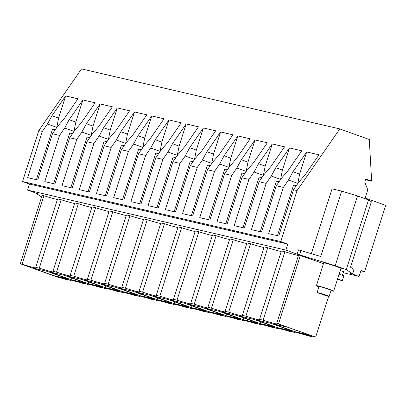 <?xml version="1.0" encoding="UTF-8"?>
<svg xmlns="http://www.w3.org/2000/svg" width="406" height="406" viewBox="0 0 406 406"><rect width="100%" height="100%" fill="white"/><g stroke="black" fill="none" stroke-linecap="round" stroke-linejoin="round"><path stroke-width="0.61" d="M43.914 195.728L42.138 195.316L20.3 263.748L22.076 264.159L43.914 195.728A15.032 0.812 -162.3 0 0 57.388 199.508M74.602 203.507A15.032 0.812 17.7 0 1 61.133 199.727L57.581 198.904L35.743 267.336L39.291 268.163A15.032 0.812 -162.3 0 0 53.993 272A15.032 0.812 -162.3 0 0 52.958 271.335L56.51 272.162A15.032 0.812 -162.3 0 0 71.212 275.999A15.032 0.812 -162.3 0 0 70.177 275.339L73.725 276.161A15.032 0.812 -162.3 0 0 88.427 279.998A15.032 0.812 -162.3 0 0 87.391 279.338L90.944 280.16A15.032 0.812 -162.3 0 0 105.646 284.002A15.032 0.812 -162.3 0 0 104.611 283.337L108.158 284.164A15.032 0.812 -162.3 0 0 122.861 288.001A15.032 0.812 -162.3 0 0 121.825 287.336L125.378 288.164A15.032 0.812 -162.3 0 0 140.08 292A15.032 0.812 -162.3 0 0 139.045 291.341L142.592 292.163A15.032 0.812 -162.3 0 0 157.295 296.004A15.032 0.812 -162.3 0 0 156.259 295.34L159.812 296.167A15.032 0.812 -162.3 0 0 174.514 300.004A15.032 0.812 -162.3 0 0 173.479 299.339L177.026 300.166A15.032 0.812 -162.3 0 0 191.728 304.003A15.032 0.812 -162.3 0 0 190.693 303.343L194.246 304.165A15.032 0.812 -162.3 0 0 208.948 308.007A15.032 0.812 -162.3 0 0 207.913 307.342L211.46 308.169A15.032 0.812 -162.3 0 0 226.162 312.006A15.032 0.812 -162.3 0 0 225.127 311.341L228.679 312.168A15.032 0.812 -162.3 0 0 243.382 316.005A15.032 0.812 -162.3 0 0 242.346 315.345L245.894 316.167A15.032 0.812 -162.3 0 0 260.596 320.009A15.032 0.812 -162.3 0 0 259.561 319.344L263.113 320.172A15.032 0.812 -162.3 0 0 277.816 324.008A15.032 0.812 -162.3 0 0 276.78 323.343L315.65 337.092L312.935 336.462A15.225 0.822 -162.3 0 1 313.254 336.762A15.225 0.822 -162.3 0 1 312.381 336.762L306.941 334.62L300.054 333.022L303.526 334.265L303.658 333.854M22.076 264.159A15.032 0.812 -162.3 0 0 36.779 268.001A15.032 0.812 -162.3 0 0 35.743 267.336M41.62 196.946L36.413 193.571L38.874 194.139L27.567 190.079L285.824 250.086L287.747 244.062L280.785 241.56L297.05 190.587L339.797 128.915L369.952 139.76L369.404 141.481L371.652 181.152L365.704 179.01L364.74 182.025L367.775 189.83L365.167 198.011L385.7 205.39L364.547 271.67L361.005 270.401L359.082 276.425L350.231 273.243L352.692 273.811L354.068 269.508L350.5 267.194L371.378 201.777L368.526 199.925L346.272 269.65L352.692 273.811M343.258 272.746L359.082 276.425M285.824 250.086L297.126 254.151L335.229 265.676L346.272 269.65M52.958 271.335L74.795 202.904L78.348 203.731A15.032 0.812 17.7 0 0 91.822 207.507M70.177 275.339L92.015 206.903L95.567 207.73A15.032 0.812 17.7 0 0 109.041 211.511M87.391 279.338L109.229 210.907L112.782 211.729A15.032 0.812 17.7 0 0 126.256 215.51M104.611 283.337L126.449 214.906L130.001 215.733A15.032 0.812 17.7 0 0 143.475 219.509M121.825 287.336L143.663 218.905L147.216 219.732A15.032 0.812 17.7 0 0 160.69 223.513M139.045 291.341L160.883 222.909L164.435 223.731A15.032 0.812 17.7 0 0 177.909 227.512M156.259 295.34L178.097 226.908L181.649 227.736A15.032 0.812 17.7 0 0 195.124 231.511M173.479 299.339L195.316 230.907L198.869 231.735A15.032 0.812 17.7 0 0 212.343 235.51M190.693 303.343L212.531 234.912L216.083 235.734A15.032 0.812 17.7 0 0 229.557 239.515M207.913 307.342L229.75 238.911L233.303 239.733A15.032 0.812 17.7 0 0 246.777 243.514M225.127 311.341L246.97 242.91L250.517 243.737A15.032 0.812 17.7 0 0 263.991 247.513M242.346 315.345L264.184 246.909L267.737 247.736A15.032 0.812 17.7 0 0 281.211 251.517M259.561 319.344L281.404 250.913L284.951 251.735L263.113 320.172M298.425 255.516A15.032 0.812 17.7 0 1 284.951 251.735M276.78 323.343L298.618 254.912L323.455 263.616M342.436 275.319L343.593 271.7L340.253 270.498M323.623 263.093A9.5 0.513 17.7 0 1 323.237 262.809A9.5 0.513 17.7 0 1 324.856 263.022A9.5 0.513 17.7 0 1 335.072 266.067A9.5 0.513 17.7 0 1 341.339 268.584A9.5 0.513 17.7 0 1 340.862 268.599M20.3 263.748L57.393 277.085L59.961 277.679A15.225 0.822 -162.3 0 0 67.462 279.856L59.017 277.009L67.954 279.348M67.898 279.516L71.4 280.774A15.225 0.822 -162.3 0 0 72.364 280.785A15.225 0.822 -162.3 0 0 72.045 280.485L77.176 281.678A15.225 0.822 -162.3 0 0 84.681 283.86L76.237 281.013L85.169 283.347M89.645 284.576L89.579 284.784A15.225 0.822 -162.3 0 1 88.615 284.773L85.118 283.515M89.579 284.784A15.225 0.822 -162.3 0 0 89.259 284.489L94.395 285.682A15.225 0.822 -162.3 0 0 101.896 287.859L93.451 285.012L102.388 287.346M106.864 288.58L106.798 288.788A15.225 0.822 -162.3 0 1 105.834 288.773L102.332 287.514M106.798 288.788A15.225 0.822 -162.3 0 0 106.479 288.488L111.609 289.681A15.225 0.822 -162.3 0 0 119.115 291.858L110.671 289.011L119.603 291.351M124.084 292.579L124.013 292.787A15.225 0.822 -162.3 0 1 123.048 292.777L119.552 291.518M124.013 292.787A15.225 0.822 -162.3 0 0 123.693 292.487L128.829 293.68A15.225 0.822 -162.3 0 0 136.33 295.862L127.885 293.01L136.822 295.35M141.298 296.578L141.232 296.786A15.225 0.822 -162.3 0 1 140.268 296.776L136.766 295.517M141.232 296.786A15.225 0.822 -162.3 0 0 140.912 296.492L146.043 297.684A15.225 0.822 -162.3 0 0 153.549 299.861L145.104 297.014L154.036 299.349M158.518 300.582L158.447 300.79A15.225 0.822 -162.3 0 1 157.482 300.775L153.986 299.516M158.447 300.79A15.225 0.822 -162.3 0 0 158.127 300.491L163.263 301.683A15.225 0.822 -162.3 0 0 170.764 303.861L162.319 301.013L171.256 303.348M175.732 304.581L175.666 304.789A15.225 0.822 -162.3 0 1 174.702 304.779L171.2 303.521M175.666 304.789A15.225 0.822 -162.3 0 0 175.346 304.49L180.477 305.682A15.225 0.822 -162.3 0 0 187.983 307.865L179.538 305.013L188.47 307.352M192.951 308.58L192.88 308.788A15.225 0.822 -162.3 0 1 191.916 308.778L188.42 307.52M192.88 308.788A15.225 0.822 -162.3 0 0 192.561 308.489L197.697 309.687A15.225 0.822 -162.3 0 0 205.197 311.864L196.753 309.017L205.69 311.351M210.166 312.579L210.1 312.787A15.225 0.822 -162.3 0 1 209.136 312.777L205.634 311.519M210.1 312.787A15.225 0.822 -162.3 0 0 209.78 312.493L214.911 313.686A15.225 0.822 -162.3 0 0 222.417 315.863L213.972 313.016L222.904 315.35M227.385 316.584L227.314 316.792A15.225 0.822 -162.3 0 1 226.35 316.776L222.853 315.523M227.314 316.792A15.225 0.822 -162.3 0 0 226.995 316.492L232.13 317.685A15.225 0.822 -162.3 0 0 239.631 319.867L231.187 317.015L240.124 319.355M244.6 320.583L244.534 320.791A15.225 0.822 -162.3 0 1 243.57 320.781L240.068 319.522M244.534 320.791A15.225 0.822 -162.3 0 0 244.214 320.491L249.35 321.684A15.225 0.822 -162.3 0 0 256.851 323.866L248.406 321.019L257.338 323.354M261.819 324.582L261.748 324.79A15.225 0.822 -162.3 0 1 260.784 324.78L257.287 323.521M261.748 324.79A15.225 0.822 -162.3 0 0 261.428 324.495L266.564 325.688A15.225 0.822 -162.3 0 0 274.065 327.865L265.62 325.018L274.557 327.353M279.034 328.586L278.968 328.794A15.225 0.822 -162.3 0 1 278.003 328.779L274.502 327.52M278.968 328.794A15.225 0.822 -162.3 0 0 278.648 328.495L283.784 329.687A15.225 0.822 -162.3 0 0 291.285 331.869L282.84 329.017L291.772 331.357M296.253 332.585L296.182 332.793A15.225 0.822 -162.3 0 1 295.218 332.783L291.721 331.524M296.182 332.793A15.225 0.822 -162.3 0 0 295.862 332.494L300.851 333.656A15.225 0.822 -162.3 0 0 310.737 336.432A15.225 0.822 -162.3 0 1 308.499 335.869L303.526 334.265M273.162 323.866L294.761 331.631L309.763 335.117L288.169 327.353L273.162 323.866M135.426 291.863L157.026 299.623L172.027 303.109L150.428 295.35L135.426 291.863M243.108 319.629L221.514 311.864L236.515 315.35L258.109 323.115L243.108 319.629L243.656 317.918M225.893 315.629L204.294 307.865L219.296 311.351L240.895 319.116L225.893 315.629L226.436 313.919M208.674 311.625L187.08 303.866L202.081 307.352L223.676 315.112L208.674 311.625L209.222 309.915M88.153 283.621L66.559 275.857L81.56 279.343L103.16 287.108L88.153 283.621L88.701 281.911M105.372 287.626L83.778 279.861L98.78 283.347L120.374 291.112L105.372 287.626L105.92 285.91M191.459 307.626L169.86 299.861L184.862 303.348L206.461 311.113L191.459 307.626L192.002 305.916M122.592 291.625L137.593 295.111L115.994 287.346L100.992 283.86L122.592 291.625L123.135 289.914M139.806 295.624L118.212 287.859L133.214 291.346L154.808 299.11L139.806 295.624L140.354 293.914M277.542 327.632L292.543 331.118L270.949 323.354L255.947 319.867L277.542 327.632L278.09 325.922M53.719 275.623L32.125 267.858L47.126 271.345L68.726 279.11L53.719 275.623L54.267 273.908M70.938 279.622L49.344 271.858L64.346 275.344L85.94 283.109L70.938 279.622L71.486 277.912M260.327 323.628L275.329 327.114L253.735 319.355L238.728 315.868L260.327 323.628L260.87 321.917M174.24 303.627L152.646 295.862L167.648 299.349L189.242 307.114L174.24 303.627L174.788 301.917M39.291 268.163L61.133 199.727M27.567 190.079L29.491 184.05L22.528 181.548L38.793 130.575L42.336 131.402L27.583 177.635L37.712 179.99L52.47 133.757L59.555 135.401L44.797 181.639L54.932 183.994L69.69 137.756L76.77 139.4L62.016 185.638L72.146 187.993L86.904 141.755L93.989 143.399L79.231 189.638L89.366 191.992L104.124 145.754L111.203 147.403L96.45 193.642L106.58 195.996L121.338 149.758L128.423 151.402L113.665 197.641L123.8 199.996L138.558 153.757L145.637 155.402L130.884 201.64L141.014 203.995L155.772 157.756L162.857 159.406L148.099 205.644L158.233 207.999L172.992 161.761L176.534 162.583L180.071 163.405L165.318 209.643L175.448 211.998L190.206 165.76L197.291 167.404L182.533 213.642L192.667 215.997L207.425 169.759L210.968 170.581L214.505 171.408L199.752 217.641L209.887 219.996L224.64 173.763L231.724 175.407L216.966 221.646L227.101 224L241.859 177.762L245.402 178.584L248.939 179.406L234.186 225.645L244.321 227.999L259.074 181.761L262.616 182.583L266.158 183.41L251.4 229.644L261.535 231.999L276.293 185.765L283.373 187.41L268.62 233.648L278.755 236.003L293.508 189.764L297.05 190.587M339.797 128.915L81.54 68.908L38.793 130.575M36.413 193.571L36.504 193.292M297.126 254.151L298.501 249.847L320.76 256.506L341.639 191.084L357.478 195.956L368.526 199.925M335.229 265.676L357.478 195.956M299.587 254.724L300.963 250.421M29.491 184.05L287.747 244.062M56.51 272.162L78.348 203.731M73.725 276.161L95.567 207.73M90.944 280.16L112.782 211.729M108.158 284.164L130.001 215.733M125.378 288.164L147.216 219.732M142.592 292.163L164.435 223.731M159.812 296.167L181.649 227.736M177.026 300.166L198.869 231.735M194.246 304.165L216.083 235.734M211.46 308.169L233.303 239.733M228.679 312.168L250.517 243.737M245.894 316.167L267.737 247.736M278.557 323.76L300.394 255.323M315.65 337.092L328.652 296.355M337.381 279.501L342.319 280.647L343.857 275.831L339.101 274.121M291.483 331.25L291.285 331.869M274.263 327.251L274.065 327.865M257.049 323.247L256.851 323.866M239.829 319.248L239.631 319.867M222.615 315.249L222.417 315.863M205.395 311.245L205.197 311.864M188.181 307.246L187.983 307.865M170.962 303.246L170.764 303.861M153.747 299.242L153.549 299.861M136.528 295.243L136.33 295.862M119.313 291.244L119.115 291.858M102.094 287.245L101.896 287.859M84.879 283.241L84.681 283.86M67.66 279.242L67.462 279.856M81.18 282.601L81.312 282.19M79.703 282.256L79.835 281.845M98.399 286.6L98.531 286.189M96.922 286.26L97.054 285.849M115.614 290.6L115.746 290.194M114.137 290.26L114.269 289.848M132.833 294.604L132.965 294.193M131.356 294.259L131.488 293.848M150.047 298.603L150.179 298.192M148.571 298.263L148.703 297.852M167.267 302.602L167.399 302.196M165.79 302.262L165.922 301.851M184.481 306.606L184.613 306.195M183.01 306.261L183.136 305.85M201.701 310.605L201.833 310.194M200.224 310.26L200.356 309.854M218.915 314.604L219.047 314.193M217.443 314.264L217.57 313.853M236.135 318.608L236.267 318.197M234.658 318.263L234.79 317.852M253.349 322.608L253.481 322.197M251.877 322.262L252.004 321.851M270.569 326.607L270.7 326.196M269.092 326.267L269.224 325.856M287.783 330.611L287.915 330.2M286.311 330.266L286.438 329.855M308.697 335.249L308.499 335.869M305.002 334.61L305.134 334.199M63.965 278.602L64.097 278.191M62.488 278.257L62.62 277.846M294.761 331.631L295.304 329.921M157.026 299.623L157.569 297.913M22.528 181.548L280.785 241.56M42.336 131.402L47.456 124.013L51.948 115.72L58.586 118.105L65.655 95.943L51.948 115.72M65.655 95.943L77.952 98.8L64.249 118.577L57.591 126.367L52.47 133.757M59.555 135.401L64.676 128.012L69.167 119.719L75.8 122.104L82.875 99.947L69.167 119.719M82.875 99.947L95.171 102.804L81.464 122.576L74.805 130.367L69.69 137.756M76.77 139.4L81.89 132.016L86.382 123.723L93.02 126.104L100.089 103.946L86.382 123.723M100.089 103.946L112.386 106.803L98.683 126.581L92.025 134.371L86.904 141.755M93.989 143.399L99.11 136.015L103.601 127.723L110.234 130.108L117.309 107.945L103.601 127.723M117.309 107.945L129.605 110.802L115.898 130.58L109.239 138.37L104.124 145.754M111.203 147.403L116.324 140.014L120.815 131.722L127.454 134.107L134.523 111.944L120.815 131.722M134.523 111.949L146.82 114.807L133.117 134.579L126.459 142.369L121.338 149.758M128.423 151.402L133.544 144.018L138.035 135.721L144.668 138.106L151.742 115.949L138.035 135.721M151.742 115.949L164.039 118.806L150.332 138.583L143.673 146.373L138.558 153.757M145.637 155.402L150.758 148.017L155.249 139.725L161.887 142.11L168.957 119.948L155.249 139.725M168.957 119.948L181.254 122.805L167.551 142.582L160.893 150.372L155.772 157.756M162.857 159.406L167.977 152.017L172.469 143.724L179.102 146.109L186.176 123.947L172.469 143.724M186.176 123.947L198.473 126.809L184.766 146.581L178.107 154.371L172.992 161.761M180.071 163.405L185.192 156.021L189.683 147.723L196.321 150.108L203.391 127.951L189.683 147.723M203.391 127.951L215.687 130.808L201.985 150.58L195.327 158.376L190.206 165.76M197.291 167.404L202.411 160.02L206.903 151.727L213.536 154.113L220.61 131.95L206.903 151.727M220.61 131.95L232.907 134.807L219.199 154.584L212.541 162.375L207.425 169.759M214.505 171.408L219.626 164.019L224.117 155.726L230.755 158.112L237.825 135.949L224.117 155.726M237.825 135.949L250.126 138.806L236.419 158.584L229.76 166.374L224.64 173.763M231.724 175.407L236.845 168.018L241.337 159.725L247.97 162.111L255.044 139.953L241.337 159.725M255.044 139.953L267.341 142.81L253.633 162.583L246.975 170.373L241.859 177.762M248.939 179.406L254.06 172.022L258.551 163.73L265.189 166.115L272.259 143.952L258.551 163.73M272.259 143.952L284.56 146.81L270.853 166.587L264.194 174.377L259.074 181.761M266.158 183.41L271.279 176.021L275.77 167.729L282.403 170.114L289.478 147.951L275.77 167.729M289.478 147.951L301.775 150.809L288.067 170.586L281.409 178.376L276.293 185.765M283.373 187.41L288.493 180.02L292.985 171.728L299.623 174.113L306.692 151.956L292.985 171.728M306.692 151.956L318.994 154.813L305.287 174.585L298.628 182.375L293.508 189.764M365.481 179.716L371.652 181.152M360.873 270.817L364.547 271.67M341.639 191.084L332.047 188.856L311.377 253.623M342.319 280.647L337.564 278.937M279.115 181.69L276.379 181.056L260.221 231.694M271.279 176.021L280.612 179.376L280.521 179.665M261.9 177.686L259.165 177.052L243.001 227.695M254.06 172.022L263.392 175.377L263.301 175.666M244.681 173.687L241.946 173.052L225.787 223.696M236.845 168.018L246.178 171.378L246.087 171.662M227.467 169.688L224.731 169.053L208.567 219.692M219.626 164.019L228.959 167.373L228.867 167.663M210.247 165.689L207.512 165.049L191.353 215.693M202.411 160.02L211.744 163.374L211.653 163.664M193.033 161.684L190.297 161.05L174.133 211.693M185.192 156.021L194.525 159.375L194.433 159.66M175.813 157.685L173.078 157.051L156.919 207.689M167.977 152.017L177.31 155.371L177.214 155.66M158.599 153.686L155.863 153.047L139.7 203.69M150.758 148.017L160.091 151.372L160 151.661M141.379 149.682L138.644 149.048L122.485 199.691M133.544 144.018L142.876 147.373L142.78 147.657M124.165 145.683L121.43 145.049L105.266 195.687M116.324 140.014L125.657 143.369L125.566 143.658M106.945 141.684L104.21 141.044L88.051 191.688M99.11 136.015L108.443 139.37L108.346 139.659M89.731 137.68L86.996 137.045L70.832 187.689M81.89 132.016L91.223 135.371L91.132 135.66M72.512 133.681L69.776 133.046L53.617 183.685M64.676 128.012L74.009 131.366L73.912 131.656M55.297 129.681L52.562 129.047L36.398 179.685M47.456 124.013L56.789 127.367L56.698 127.657M296.334 185.689L293.599 185.055L277.435 235.693M288.493 180.02L297.826 183.375L297.735 183.664M56.789 127.367L58.586 118.105M74.009 131.366L75.8 122.104M91.223 135.371L93.02 126.104M108.443 139.37L110.234 130.108M125.657 143.369L127.454 134.107M142.876 147.373L144.668 138.106M160.091 151.372L161.887 142.11M177.31 155.371L179.102 146.109M194.525 159.375L196.321 150.108M211.744 163.374L213.536 154.113M228.959 167.373L230.755 158.112M246.178 171.378L247.97 162.111M263.392 175.377L265.189 166.115M280.612 179.376L282.403 170.114M297.826 183.375L299.623 174.113M330.966 290.681A9.049 0.487 -162.3 0 0 333.656 291.173A9.049 0.487 -162.3 0 0 321.182 286.737A9.049 0.487 -162.3 0 0 316.416 285.672A9.049 0.487 -162.3 0 0 318.898 286.834M329.149 296.375L331.073 290.351A6.334 0.34 -162.3 0 0 322.339 287.245A6.334 0.34 -162.3 0 0 318.999 286.499L317.081 292.523L325.81 295.629A6.334 0.34 -162.3 0 0 329.149 296.375A6.334 0.34 -162.3 0 0 320.415 293.269L317.081 292.523M323.714 262.799L316.416 285.672M340.959 268.3L333.656 291.173"/></g></svg>

